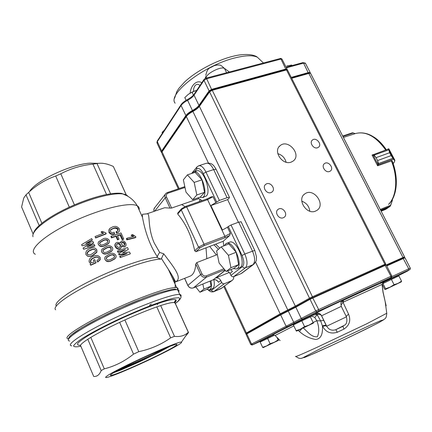 <?xml version="1.0" encoding="UTF-8"?>
<svg xmlns="http://www.w3.org/2000/svg" width="432" height="432" viewBox="0 0 432 432"><rect width="100%" height="100%" fill="white"/><g stroke="black" fill="none" stroke-linecap="round" stroke-linejoin="round"><path stroke-width="0.65" d="M106.094 258.525L106.547 257.558L110.5 255.301C112.99 254.47 114.329 255.101 114.518 257.186M110.317 259.6L114.156 257.618C115.074 255.064 113.902 254.183 110.635 254.988L106.569 257.305C106.067 259.826 107.314 260.588 110.317 259.6M104.792 258.703C105.754 261.581 107.843 262.321 111.073 260.923L114.804 258.908L115.544 257.926M111.175 260.631C108.184 262.586 102.983 260.291 105.376 256.657L109.717 253.897C113.006 251.705 118.427 255.431 115.009 258.563L111.175 260.631M102.778 251.024L103.183 250.101L107.185 247.801C109.625 246.98 110.97 247.59 111.224 249.626M106.99 252.067L110.878 250.052C111.721 247.536 110.533 246.677 107.314 247.477L103.199 249.842C102.789 252.31 104.053 253.049 106.99 252.067M101.482 251.23C102.47 254.048 104.566 254.772 107.752 253.395L111.542 251.343L112.271 250.339M107.849 253.093C104.895 254.993 99.722 252.812 102.017 249.188L106.402 246.391C109.636 244.253 115.052 247.838 111.748 250.981L107.849 253.093M99.468 243.551L99.841 242.671L103.885 240.322C106.272 239.517 107.622 240.111 107.941 242.098M103.68 244.561L107.611 242.514C108.373 240.035 107.174 239.193 104.004 239.987L99.851 242.401C99.527 244.814 100.802 245.533 103.68 244.561M98.177 243.778C99.203 246.548 101.288 247.255 104.441 245.9L108.286 243.805L109.004 242.779M104.533 245.587C101.606 247.433 96.471 245.354 98.674 241.742L103.097 238.907C106.283 236.828 111.688 240.278 108.486 243.432L104.533 245.587M121.673 242.757L122.024 242.584C123.795 242.638 124.567 243.578 124.346 245.398M123.946 245.554L124.519 245.29C125.253 243.421 124.573 242.374 122.472 242.152L122.029 242.379C121.052 244.247 121.689 245.306 123.946 245.554M116.926 243.934C116.149 246.008 116.932 247.18 119.264 247.455L120.085 247.115C121.138 244.971 120.409 243.745 117.904 243.427L116.926 243.934L116.602 244.323L117.547 243.832C119.729 243.977 120.555 245.084 120.026 247.158M145.843 361.417C129.2 369.171 112.261 376.213 107.255 377.363C105.262 377.827 105.084 377.449 106.72 376.223C114.512 369.841 180.171 339.979 181.375 342.171C183.892 342.484 166.266 351.945 145.843 361.417M188.411 332.327L175.262 303.242L174.155 302.53C172.103 302.303 167.616 303.318 160.693 305.564L174.496 336.35C180.214 337.041 184.815 335.68 188.298 332.273L188.509 332.554L185.258 336.62M174.496 336.35L170.651 337.846C161.222 344.542 150.595 349.148 138.78 351.67L133.531 354.121C124.567 361.314 114.815 366.217 104.285 368.836L101.196 370.575C99.511 374.765 97.016 376.726 93.717 376.466L80.881 346.291C79.412 345.557 81.718 343.208 87.799 339.25L101.196 370.575M149.537 305.23L151.324 304.009M121.667 368.275C132.959 363.841 151.319 355.406 162.686 349.45L164.457 348.478M144.866 357.016L135.351 361.471M175.235 346.032C177.271 344.682 177.552 344.126 176.072 344.374C172.309 344.979 154.429 352.404 137.068 360.65C119.669 368.906 107.854 375.586 110.776 375.376C115.322 375.602 165.92 352.501 175.235 346.032M115.036 371.876L136.733 362.464L162.686 349.45M169.949 346.329L158.533 352.571L139.082 362.027L121.435 369.792L113.449 372.816M160.693 305.564L156.805 306.887C147.452 310.192 136.809 314.545 124.875 319.95L138.78 351.67M124.875 319.95L119.653 322.358C107.897 327.893 98.28 332.899 90.801 337.381L104.285 368.836M139.115 300.046C104.998 313.497 66.841 334.638 68.958 338.456M97.238 163.35L90.358 163.139C71.577 163.901 35.564 180.743 29.522 191.608M33.145 234.085L21.6 206.95L23.765 197.991L26.017 194.821L28.652 192.397C36.644 185.004 45.668 179.55 55.712 176.018L60.793 173.788C70.843 168.496 81.556 165.278 92.945 164.128L98.285 163.382C102.746 162.826 107.768 163.858 113.351 166.471L126.317 194.972M216.394 254.945L209.687 246.445M199.368 201.587L200.146 199.325M233.734 276.626L241.088 273.613L252.947 264.74L245.398 267.813L233.734 276.626C232.556 276.966 231.628 276.55 230.942 275.378L242.519 266.512C244.366 264.406 244.204 260.734 242.017 255.496L228.29 226.476L227.47 227.232L230.386 233.399L229.64 235.532L224.991 237.719L204.136 245.646L200.027 247.844L195.923 251.699L223.198 241.283L223.744 245.905M217.355 254.567L196.787 262.586L202.009 273.893C203.051 275.697 204.493 276.34 206.334 275.821L223.922 268.758M184.999 187.477L168.107 193.142C166.423 193.914 165.904 195.232 166.558 197.095L171.617 208.057L198.774 198.65L202.16 200.615M33.469 233.28C33.988 231.147 35.888 228.577 39.166 225.563L41.882 223.252C48.713 217.852 57.861 212.485 69.32 207.155L74.428 204.887C86.168 199.924 96.871 196.463 106.542 194.519L110.587 193.811C115.209 193.136 118.919 193.007 121.721 193.423L126.463 195.502M127.931 196.317C127.116 195.145 125.458 194.368 122.953 193.99L127.181 195.885C131.485 198.304 134.86 201.631 137.3 205.864C138.904 206.788 139.514 208.111 139.131 209.844L139.104 209.849M175.041 287.577C175.932 283.392 173.707 277.328 168.377 269.39L161.444 258.53L160.855 259.141L156.697 257.38C146.075 257.801 118.498 267.17 93.847 279.137C69.142 291.087 53.298 302.729 56.279 305.969M160.855 259.141C150.865 259.033 121.678 268.79 95.148 281.594C68.558 294.381 51.716 306.774 55.625 309.787M184.653 278.332L187.893 285.422L200.669 274.595L195.772 263.984C195.296 270.724 193.396 274.79 190.058 276.183L174.857 282.226C175.797 281.842 175.819 281.308 174.928 280.627C174.199 279.499 174.01 278.041 168.377 269.39L176.677 287.669C177.903 287.906 178.308 288.506 177.887 289.467M195.772 263.984L196.787 262.586M206.032 247.838L206.809 258.682M195.923 251.699L194.719 250.814L198.553 247.18L181.289 209.952L177.714 214.04C185.841 223.571 191.511 235.829 194.719 250.814M177.714 214.04L177.714 213.1L181.332 208.953M181.683 204.574L185.026 206.62M171.617 208.057L170.003 208.111L165.262 197.829L154.656 211.183M164.678 207.733L170.003 208.111M146.988 213.829L147.404 213.775C150.325 213.98 147.263 226.811 154.111 242.773L159.673 252.445L163.712 253.784C174.334 267.905 183.46 278.77 174.868 282.22M174.852 282.226L174.296 282.425M156.697 257.38L157.378 256.786C148.009 242.887 144.088 226.206 142.49 217.312L137.3 205.864C130.518 201.582 100.165 208.737 71.939 222.183C43.627 235.586 27.454 250.522 35.327 254.286M125.987 253.924L119.038 254.875L119.335 254.502L118.919 253.568L125.339 249.593L118.244 252.045L117.725 250.873L127.548 247.558L128.353 249.35L122.575 252.877L129.546 252.023L130.351 253.827L120.236 257.569L119.713 256.397L126.835 253.643M119.038 254.875L118.622 253.94L118.919 253.568M124.832 250.036L117.947 252.418L117.428 251.251L117.725 250.873M128.353 249.35L122.634 252.866M120.15 242.725L120.728 241.936M125.01 246.596L121.721 246.65M121.009 248.06L120.609 248.486C117.666 251.089 113.249 246.197 115.528 243.459M123.725 238.993L122.677 239.317L120.566 234.581L117.401 235.575L119 239.166L117.904 239.522L116.305 235.931L111.775 237.47L111.181 236.137L121.025 232.94L123.725 238.993L123.233 239.447L122.202 239.76L120.091 235.035L117.515 235.84M119 239.166L117.52 239.944L115.922 236.353L111.488 237.865L110.894 236.525L111.181 236.137M117.736 230.872L117.763 229.538C116.381 228.101 114.75 227.842 112.865 228.76L113.249 228.328L110.851 229.511L110.317 231.552C111.348 232.702 112.595 232.929 114.059 232.227L114.647 233.555L114.28 233.982C112.039 234.846 110.246 234.301 108.902 232.34L109.404 228.971M118.579 232.006L116.624 233.161L116.057 231.892L117.823 230.807L118.233 229.079L117.763 229.538M112.865 228.76L110.419 230.029M131.798 234.846L132.7 234.63L135.605 236.547L135.913 237.227L135.184 237.74L126.884 239.863L126.371 238.712L126.932 238.243L133.828 236.444L131.798 234.846L131.123 235.343L132.764 236.698M100.224 257.737L100.202 259.789L97.691 262.073L96.968 260.582L98.933 258.941L98.885 257.834C97.367 256.603 95.602 256.635 93.577 257.931L93.782 258.109C91.849 258.714 90.806 259.897 90.655 261.668L91.319 262.597M98.912 257.899C97.405 256.829 95.693 256.9 93.782 258.109M93.577 257.931C91.611 258.547 90.536 259.745 90.369 261.533L90.439 261.722C91.179 262.818 92.216 262.996 93.55 262.267L94.23 261.959L93.425 260.123L94.603 259.589L96.115 262.78L90.828 265.232L90.083 264.103L90.855 263.525L89.203 262.089C88.814 259.465 90.023 257.623 92.837 256.57C95.758 254.891 98.172 255.139 100.067 257.321L100.121 259.546L97.535 261.884M96.871 250.101L96.881 252.277L92.912 255.469C91.082 256.5 89.284 256.727 87.507 256.144M87.286 246.748L94.262 244.431L94.916 245.965L83.597 249.232L83.084 248.054L90.482 243.416L82.112 245.824L90.056 243.675M82.112 245.824L81.599 244.652L91.692 238.572L92.345 240.116L86.497 243.394M85.903 243.578L92.972 241.499L93.631 243.038L87.869 246.548M101.239 231.854L102.411 231.417L105.91 232.902L106.002 233.971L95.602 237.994L95.078 236.536L103.626 233.199L101.239 231.854L101.11 232.205L103.097 233.393M219.391 200.421L210.892 205.562L227.637 199.633L229.235 198.018L229.441 197.294L227.059 197.716L213.662 169.582L205.972 172.114L219.391 200.421L227.059 197.716M198.347 197.737L198.774 198.65M211.378 196.884L213.008 196.657L215.887 202.732M204.136 196.835L203.386 197.478L202.414 197.435M229.64 235.532L223.198 241.283M230.942 275.378L230.002 273.37L227.513 270.94M242.05 273.024L241.088 273.613M225.477 270.599L224.807 270.724L215.671 277.992C217.863 277.587 219.548 278.44 220.73 280.552L222.215 283.279L223.258 283.808L224.359 283.716L213.662 291.719L221.081 288.581L231.547 280.751L224.359 283.716M224.78 269.779L206.431 277.16L193.433 287.858L213.03 279.904C214.682 279.299 216.259 279.763 217.76 281.302L218.495 282.28L220.73 280.552M179.523 188.438L184.815 186.619M174.96 302.773L188.298 332.273L181.375 342.171M119.653 322.358L133.531 354.121M156.805 306.887L170.651 337.846M80.492 345.384L80.881 346.291M106.542 194.519L92.945 164.128M110.587 193.811L97.033 163.582M39.166 225.563L26.017 194.821M41.882 223.252L28.652 192.397M69.32 207.155L55.712 176.018M74.428 204.887L60.793 173.788M126.209 194.918L113.351 166.471M254.021 264.06L252.947 264.74C255.328 262.111 255.161 257.537 252.434 251.008L238.691 222.145L231.039 224.996L244.804 254.038C247.536 260.604 247.736 265.194 245.398 267.813C244.188 268.153 243.227 267.721 242.519 266.512M238.405 222.253L227.637 199.633M157.378 256.786C157.621 255.636 158.382 254.194 159.673 252.445M142.49 217.318C142.252 214.909 142.355 213.894 142.787 214.272L147.404 213.775M161.444 258.53L163.712 253.784M228.29 226.476L231.039 224.996M231.547 280.751L232.103 280.46C233.356 279.574 233.885 278.3 233.685 276.647M238.691 222.145L241.137 221.832M227.47 227.232L222.415 230.013L210.892 205.562M126.884 239.863L127.445 239.398L126.932 238.243M135.913 237.227L127.445 239.398M114.647 233.555C112.358 234.441 110.533 233.901 109.183 231.941C108.659 230.51 108.929 229.295 109.993 228.296L112.52 226.978C115.258 225.828 117.509 226.427 119.286 228.766C119.815 230.11 119.572 231.19 118.568 232.016L116.624 233.161M109.183 231.941L108.902 232.34M117.04 232.718L116.473 231.449M113.249 228.328C115.177 227.394 116.84 227.648 118.233 229.079M120.566 234.581L120.091 235.035M117.904 239.522L117.52 239.944M116.305 235.931L115.922 236.353M111.775 237.47L111.488 237.865M122.677 239.317L122.202 239.76M120.42 242.951L121.171 241.493C123.935 239.107 127.818 244.523 125.194 246.424C124.043 247.099 122.872 246.931 121.684 245.932L120.998 248.071C117.887 250.798 113.373 245.608 115.97 242.951L117.315 242.26L120.42 242.951M119.335 254.502L127.057 253.433M125.339 249.593L124.945 249.971M118.244 252.045L117.947 252.418M130.351 253.827L120.236 257.569M120.533 257.197L120.015 256.025M95.602 237.994L95.078 236.536M106.218 233.599L95.591 237.703M85.784 243.481L92.254 239.857M87.167 246.65L93.539 242.789M83.597 249.232L94.829 245.722M92.718 255.28L96.795 252.018L96.709 249.664C94.981 247.428 92.696 247.12 89.856 248.746C86.762 249.788 85.444 251.716 85.909 254.529C87.599 256.7 89.867 256.954 92.718 255.28L92.912 255.469M90.472 250.155C88.376 250.765 87.221 251.98 86.994 253.795L87.059 253.989C88.495 255.161 90.175 255.118 92.097 253.865L95.548 251.289L95.521 250.171C94.1 248.918 92.421 248.913 90.472 250.155L90.671 250.349C88.625 250.943 87.496 252.142 87.286 253.94L87.059 253.989M95.553 250.247C94.117 249.161 92.491 249.194 90.671 250.349M87.35 254.135L87.858 254.75M90.439 261.722L90.725 261.862M94.603 259.589L96.115 262.78M95.92 262.607L90.52 265.113M215.671 277.992L229.419 272.414M113.675 372.681C123.314 369.522 156.071 354.364 169.058 346.664M157.469 304.744L157.702 303.777L156.843 303.291M206.642 289.451L209.444 289.915C211.432 288.83 211.934 285.779 210.951 280.751M209.444 289.915L212.285 288.743C214.267 287.669 214.79 284.65 213.845 279.682M199.681 197.278L202.154 197.527C209.569 195.831 200.534 168.901 193.536 171.882L191.754 173.443M202.154 197.527L205.205 196.468C212.663 194.756 203.656 167.886 196.609 170.883L193.536 171.882M224.44 245.641L225.58 243.913L229.505 242.206C236.601 238.702 247.153 265.513 239.544 267.748L236.509 268.979L233.312 268.591M226.454 243.378C233.507 239.89 244.075 266.765 236.509 268.979M210.06 281.108L211.118 286.108L207.052 289.283L199.935 292.21L195.734 286.929M211.118 286.108L203.926 289.057L199.935 292.21M202.846 284.04L203.926 289.057M221.179 246.893L228.89 243.923L236.18 252.25L238.648 264.622L233.82 268.391L226.206 271.463L219.116 263.072L216.599 250.922L221.179 246.893L228.431 255.296L230.947 267.721L226.206 271.463M238.648 264.622L230.947 267.721M236.18 252.25L228.431 255.296M187.385 174.868L195.145 172.33L201.982 179.815L204.568 192.321L200.308 197.057L192.65 199.703L185.998 192.132L183.373 179.858L187.385 174.868L194.184 182.423L196.825 194.983L192.65 199.703M204.568 192.321L196.825 194.983M201.982 179.815L194.184 182.423M260.685 341.788L261.009 340.848L273.024 335.038M293.782 324.751L294.122 323.752L309.101 316.629M383.713 282.199L397.132 275.875M385.225 302.011C386.532 307.255 386.51 307.114 385.166 301.59L382.973 292.043L382.05 284.456L383.945 282.058M340.994 305.186L343.04 302.319L342.436 300.899L343.273 300.386L343.435 302.071L343.04 302.319L348.554 314.161C351.049 320.366 349.51 325.345 343.942 329.098L337.268 332.262C330.804 334.217 325.944 332.278 322.682 326.446L322.423 325.912C322.79 331.398 322.261 338.758 315.77 339.439C309.901 338.591 304.452 335.95 299.425 331.528L298.166 330.41M272.83 335.108L275.114 335.486L280.125 340.578M309.798 211.189C309.134 206.248 306.455 202.91 301.768 201.177M315.463 211.129L316.813 210.438C326.252 204.763 313.605 187.223 304.884 193.855C296.514 198.979 306.407 215.201 315.463 211.129M286.108 162.211C284.904 157.837 282.139 154.991 277.803 153.668M291.152 162.119L293.128 161.066C301.963 154.91 288.241 138.575 280.174 145.622C272.678 150.919 282.452 165.656 291.152 162.119M329.535 171.482L330.28 171.094C334.449 168.431 328.39 160.504 324.529 163.561C320.83 165.91 325.436 173.216 329.535 171.482M271.015 192.548L271.933 192.062C276.415 189.043 269.919 180.895 265.772 184.318C261.862 186.943 266.609 194.405 271.015 192.548M317.569 147.749L318.449 147.285C322.483 144.52 316.202 136.852 312.482 140C308.966 142.382 313.546 149.369 317.569 147.749M283.306 217.755L284.056 217.366C288.695 214.488 282.496 206.015 278.176 209.326C274.034 211.896 278.802 219.753 283.306 217.755M218.419 249.323L213.975 244.804M215.676 244.156L219.791 248.114M190.161 93.112C190.625 85.941 196.565 79.348 201.82 82.723M205.081 78.554L205.843 76.496M224.386 68.326L229.387 71.998M245.614 333.423L280.168 313.826L295.321 306.131L309.506 298.183L209.579 91.881L199.411 106.364C198.153 108.065 195.961 109.777 192.823 111.494C189.686 113.216 187.52 114.901 186.332 116.548L162.065 151.843L161.617 152.987M310.37 298.588L309.506 298.183L312.444 296.752L385.706 263.92M287.55 70.097L286.492 69.946L212.269 90.293L209.579 91.881L209.871 91.13L211.745 90.029L286.583 69.682M386.257 264.924L404.476 256.835M310.759 73.683L310.208 73.273L308.858 73.456L291.703 78.284M291.53 77.949L308.308 73.235L309.739 73.148M161.941 152.032L186.624 115.808C187.747 114.264 189.778 112.676 192.726 111.056C196.042 109.242 198.369 107.428 199.703 105.624L209.871 91.13M161.627 152.847L161.654 150.962L185.879 115.592C187.067 113.94 189.227 112.255 192.364 110.533C195.496 108.81 197.694 107.104 198.947 105.397L209.099 90.882L211.783 89.3L286.016 69.001L286.994 68.99L286.967 69.466M204.12 79.321L203.996 80.347L209.099 90.882L209.677 91.179L199.514 105.678C198.207 107.449 195.923 109.226 192.667 111.013C189.653 112.666 187.58 114.286 186.435 115.862L162.167 151.211L161.746 152.41M291.244 77.382L308.405 72.565L310.165 72.517L310.16 73.256L310.306 72.814M286.87 69.757L286.022 69.601L211.82 89.921L209.677 91.179M310.095 73.24L308.399 73.127L291.492 77.879M199.935 85.536C196.565 82.107 193.12 86.594 193.601 91.395M404.989 257.791L386.737 265.928M386.24 264.94L310.036 299.284L295.834 307.201L280.665 314.879L246.013 334.384M406.463 271.598L397.645 276.048L406.463 271.598L408.645 270.081L382.455 282.188L390.857 277.636L318.654 310.981L318.67 309.582L315.716 311.008L317.191 311.683L287.415 326.684L252.855 344.59L256.927 342.895L252.072 345.049L250.776 344.509L251.543 344.023L315.716 311.008L310.036 299.284L310.203 298.679L385.619 264.719M246.062 334.249L246.953 333.272L280.838 314.291L296.001 306.607L310.203 298.679M386.543 265.545L404.411 257.58M303.329 327.991C307.865 332.057 311.602 337.36 317.363 336.803C319.378 332.208 319.199 326.846 316.818 320.717L314.761 317.482C312.671 316.229 310.819 315.949 309.204 316.634C311.666 315.517 314.053 314.825 316.354 314.572L315.409 313.637L317.606 313.2C319.361 313.335 320.679 314.204 321.559 315.803L326.57 326.268L346.529 316.813M301.784 328.72L299.425 331.528M326.311 325.728C325.804 325.107 324.508 325.166 322.423 325.912L320.679 320.938L317.164 314.734L318.168 314.41L316.931 314.572L317.164 314.734L314.761 317.482M313.124 322.515L316.818 320.717L320.679 320.938C322.466 320.344 323.552 320.285 323.93 320.76M316.343 313.313L316.931 314.572L316.354 314.572M382.18 285.417L382.05 284.456L343.435 302.071M382.903 291.206L382.973 292.043M275.486 335.837L275.114 335.486L293.83 325.885M337.268 332.262L335.848 329.67M342.938 326.333L343.942 329.098M322.682 326.446C324.767 325.706 326.063 325.647 326.57 326.268M346.172 316.337L348.554 314.161M341.15 302.497L341.971 301.325M341.377 306.32L321.559 315.803C320.933 314.739 319.804 314.275 318.168 314.41L317.606 313.2M186.116 100.305L184.81 97.573L188.195 94.424L192.019 92.124L196.225 90.493M193.444 95.089L192.019 92.124M194.87 90.914L189.535 93.496M162.416 133.132L162.065 132.386L164.122 130.383M382.212 284.337L384.696 289.278L385.355 289.467L385.571 288.76L390.026 287.177L394.054 284.677L398.045 283.365L385.414 289.456L401.317 281.858M382.379 283.813L398.855 275.87L401.549 281.167L398.045 283.365L401.236 281.902M401.549 281.167L401.414 281.713M391.354 279.342L394.054 284.677M382.903 283.457L385.571 288.76M313.33 323.141L296.487 331.155L296.125 330.68L300.559 329.141L304.565 326.614L309.107 325.08L313.157 322.585L313.389 323.077M313.157 322.585L310.392 316.856L301.795 320.841L293.382 324.945L296.125 330.68M301.795 320.841L304.565 326.614M296.487 331.155L313.405 323.114M263.126 347.652L262.613 347.312L266.555 345.962L270.097 343.705L274.352 342.257L278.159 339.925L278.597 340.308L277.846 338.18M274.568 335.178L260.15 342.047L262.613 347.312M276.863 337.181L278.159 339.925M267.608 338.413L270.097 343.705M278.543 340.324L263.147 347.647L278.564 340.308M292 65.583L291.724 65.043L286.767 65.956M353.273 132.921L352.361 132.813L342.695 136.075M386.105 149.882L385.625 150.088M372.26 154.888L373.345 154.656L374.15 155.093L388.681 149.866L388.282 149.283L388.757 149.472L389.637 152.744L388.827 149.872M373.853 155.277L374.15 155.093L376.072 157.642L373.853 155.277L373.135 155.158L377.946 164.43L378.211 163.679L377.573 160.547L391.127 155.601L393.482 158.549L393.395 158.927L391.133 155.612L377.584 160.558L378.551 163.566L377.865 165.704L391.797 160.774M392.326 161.39L392.71 162.405M373.345 154.656L373.135 155.158L373.291 154.667L388.865 148.867L394.913 160.315M388.379 149.337L393.574 158.69L388.606 149.321L388.865 148.873L388.195 148.862M388.136 148.878L388.546 148.835M377.428 165.337L377.946 164.43L378.497 164.592M378.211 163.679L393.163 158.161M393.557 158.652L394.859 160.191L394.735 160.666L393.433 159.133L378.47 164.646L377.924 164.468M393.574 158.69L394.875 160.229L394.632 161.298L394.735 160.666M389.156 203.72L388.562 204.406M389.68 206.647L387.963 207.841L390.069 206.334L390.55 205.292L390.544 205.697M385.204 209.552L386.116 209.083M390.533 205.724L390.118 206.312L390.533 205.724M390.107 206.312L385.333 209.493M380.614 210.163L390.118 206.312M390.479 205.654L392.283 200.675L390.663 205.389M380.252 209.455L390.55 205.292L392.332 200.621L392.396 199.39M372.06 155.039L377.595 165.748L377.903 165.634M110.635 254.988L110.5 255.301M107.314 247.477L107.185 247.801M104.004 239.987L103.885 240.322M122.472 242.152L122.024 242.584M117.904 243.427L117.547 243.832M174.906 302.454C178.691 298.679 174.101 298.404 161.692 302.287C151.346 305.716 139.055 310.592 124.81 316.921C110.592 323.433 98.653 329.508 88.992 335.135C83.56 338.488 79.866 341.156 77.911 343.138C77.02 344.66 77.863 345.368 80.444 345.265M90.801 337.381L87.799 339.25M175.333 303.404L177.088 302.054C179.653 299.727 180.198 298.274 178.724 297.686L173.572 298.204C168.194 299.506 161.109 301.752 152.318 304.954C142.781 308.642 132.689 312.876 122.04 317.65C106.207 324.983 92.054 332.365 82.712 338.148C77.458 341.642 74.401 344.223 73.543 345.897C73.985 346.982 76.421 347.09 80.854 346.226M180.765 296.455C181.44 295.369 181.111 294.721 179.782 294.516C174.182 293.382 143.478 304.263 113.476 318.535C83.392 332.797 64.865 345.292 71.755 345.811M174.609 301.806L175.684 301.05M178.621 291.951C179.35 290.774 179.026 290.056 177.644 289.802C171.968 288.495 141.221 299.187 111.256 313.443C81.211 327.683 62.775 340.34 69.736 341.042M68.483 338.812C58.433 338.002 99.684 314.005 138.931 298.598C159.149 290.693 171.731 287.048 176.677 287.669C177.131 287.739 177.541 288.468 177.903 289.856M121.721 193.423L122.953 193.99C113.157 192.407 89.062 198.725 67.392 209.034C45.684 219.321 31.153 231.347 32.983 236.709M216.67 201.922L203.288 173.637C200.799 168.993 198.563 167.513 196.582 169.193L194.686 171.509M203.288 173.637L205.972 172.114C203.58 167.443 201.177 165.321 198.769 165.742L196.927 166.957L196.582 169.193M229.441 197.294L216.081 169.274C214.002 165.974 212.576 162.508 206.41 163.269C208.85 162.832 211.27 164.938 213.662 169.582L216.081 169.274L216.221 169.576M230.834 269.595L232.411 271.507L230.002 273.37M208.969 290.045L211.437 290.32L221.638 282.506M186.683 206.955L204.034 244.242L224.91 236.326L207.619 199.643L186.683 206.955C184.183 207.895 182.385 208.894 181.289 209.952L181.51 208.753L185.944 206.264L186.683 206.955M218.495 282.28C217.188 280.022 215.384 279.218 213.079 279.877L225.18 270.248M241.034 221.621L254.74 250.366L244.804 254.038L242.017 255.496M221.999 288.014L213.872 291.557L212.571 291.449L211.437 290.32M241.655 273.321L253.53 264.438C257.602 260.091 256.03 259.686 256.522 257.029L254.821 250.522M213.008 196.657L207.619 199.643L206.869 198.974L185.846 206.334M224.991 237.719L224.91 236.326L230.386 233.399M200.027 247.844L198.553 247.18L204.034 244.242L204.136 245.646M166.558 197.095L165.262 197.829C164.549 196.069 164.797 194.567 166.012 193.331L167.427 192.494L168.107 193.142M154.019 211.405L153.911 209.228L154.964 207.392C153.884 208.478 153.587 209.812 154.078 211.383M212.976 279.914L193.385 287.885C191.003 288.571 189.157 287.782 187.855 285.52L187.893 285.422C189.216 287.723 191.063 288.538 193.433 287.858L193.331 287.896M206.334 275.821L206.431 277.16C203.98 277.857 202.057 276.998 200.669 274.595L202.009 273.893M206.766 199.044L211.523 196.76M167.324 192.564L184.826 186.667M309.161 316.651L315.409 313.513C318.049 312.568 320.112 313.303 321.592 315.722L326.689 326.23C328.806 329.746 331.803 330.912 335.68 329.74L345.109 324.886C346.858 323.352 347.301 320.679 346.426 316.861L341.264 306.342C340.772 303.377 340.826 301.909 341.431 301.952L343.273 300.386C367.519 289.019 381.181 282.857 384.253 281.902L383.983 282.037M315.409 313.513C314.609 313.475 344.968 299.036 343.489 300.154M343.354 326.111L336.031 329.584M322.493 347.593L370.559 325.026L380.592 320.722L383.578 319.847L378.4 322.834L365.634 329.287C348.559 337.651 327.413 347.566 313.357 353.803L304.295 357.593L303.248 357.539L322.493 347.593M295.747 356.33C294.014 357.583 300.856 354.699 316.273 347.674L366.817 323.752L386.77 313.254M224.953 69.174L224.559 68.618C221.697 65.513 204.692 74.374 206.323 78.1M260.426 60.118L257.337 57.197C252.844 55.102 245.473 55.318 235.213 57.845C204.179 65.167 167.017 94.219 175.16 103.221M318.654 310.981L317.191 311.683M256.927 342.895L260.95 341.026L256.91 342.9M272.673 335.183C271.841 335.189 278.959 331.468 294.03 324.027M247.109 333.185L246.343 332.856L224.527 286M179.161 188.563L162.065 151.843L162.346 151.157M281.005 314.199L280.168 313.826L255.56 262.094M288.09 310.613L192.726 111.056M208.429 163.004L186.332 116.548L186.624 115.808M296.163 306.509L295.321 306.131L199.411 106.364L199.703 105.624M312.439 297.583L312.444 296.752L212.269 90.293L211.745 90.029M384.804 265.043L384.853 264.238L286.492 69.946L285.93 69.709M402.878 258.185L402.932 257.418L308.858 73.456L308.308 73.235M282.047 59.227L280.978 59.054L206.669 78.754L203.996 80.347L194.044 95.175C192.807 96.914 190.631 98.647 187.51 100.37C184.383 102.098 182.239 103.804 181.073 105.489L157.318 141.653L161.654 150.962L162.167 151.211M181.035 104.728L157.432 140.735L157.253 143.554L161.212 152.048M187.353 99.668L187.283 99.635C184.378 101.234 182.347 102.859 181.181 104.501L181.073 105.489L185.879 115.592L186.435 115.862M194.011 94.381C192.715 96.12 190.474 97.87 187.283 99.635L192.667 111.013M204.093 79.331L194.152 94.176L194.044 95.175L198.947 105.397L199.514 105.678M286.022 69.601L280.978 59.054L280.271 58.531L205.994 78.187L206.669 78.754L211.82 89.921M305.489 63.385L303.572 63.115L308.399 73.127M310.165 72.517L305.343 63.099L302.87 62.624L303.572 63.115L286.389 67.802M391.916 276.556L408.748 268.79L402.997 258.131M408.645 270.081L408.748 268.79L410.287 268.137M312.547 297.535L318.67 309.582L390.949 276.28L384.923 264.989M390.857 277.636L390.949 276.28L391.792 275.908L386.23 264.924M302.713 319.167L301.271 318.524L295.834 307.201L296.001 306.607M294.241 323.33L288.058 310.63M287.415 326.684L285.984 326.057L280.665 314.879L280.838 314.291M252.855 344.59L251.543 344.023L246.785 333.817L246.953 333.272M408.667 270.173C407.614 271.107 409.952 269.703 406.48 271.588L406.507 271.577M382.455 282.188L382.693 281.869M355.174 133.634L353.317 132.97L342.9 136.48M389.626 152.734L376.078 157.658L389.626 152.734L391.133 155.612M393.185 163.744L394.632 161.298M373.102 155.164L372.26 155.347M376.072 157.642L377.584 160.558M389.016 149.024L388.757 149.472M392.202 200.48L392.288 199.589M387.968 207.835L380.894 210.708L387.968 207.835L386.3 208.942L381.073 211.064L386.289 208.948M385.187 209.563L381.148 211.205L385.193 209.558M385.727 150.055C376.018 136.48 365.969 130.961 355.59 133.499C366.509 130.907 376.796 136.388 386.446 149.942C382.892 144.59 378.896 140.411 374.463 137.403M395.064 192.64C397.489 182.882 396.473 172.201 392.018 160.591C398.747 176.963 397.418 195.615 389.016 204.017M388.627 204.282C396.776 196.236 398.185 177.358 391.306 160.742M343.386 137.43L355.298 133.596M115.009 258.563L114.804 258.908M111.748 250.981L111.542 251.343M99.851 242.401L99.841 242.671M108.486 243.432L108.286 243.805M122.029 242.379L121.732 242.671M111.002 374.452L110.776 375.376M174.847 302.33C175.716 300.71 175.819 300.197 175.154 300.802L174.155 302.53M175.354 303.453L177.439 301.865C183.762 296.249 179.734 295.839 179.782 294.516L177.644 289.802L174.776 289.116L172.157 289.364L159.127 292.739L144.601 297.886L121.819 307.357L99.392 318.055L81.67 327.823L71.685 334.697L69.66 336.636L68.634 338.186L68.494 339.19M90.358 163.139L98.285 163.382M164.776 207.7L146.329 214.029M206.41 163.269L198.769 165.742M208.413 290.066C209.849 291.67 211.599 292.221 213.662 291.719M196.603 167.351L191.608 173.491M232.103 280.46L220.666 288.814M154.964 207.392L165.305 194.233M118.098 232.475L118.568 232.016M110.538 229.916L110.846 229.516M124.718 246.866L125.194 246.424M120.614 248.486L120.998 248.071M87.286 253.94L86.994 253.795M90.655 261.668L90.369 261.533M187.839 285.482L184.583 278.359M309.037 316.607L310.095 316.991M382.849 283.009L382.633 283.64M397.084 275.859L398.115 276.21M384.048 282.004L384.14 281.956C383.821 281.648 383.162 282.55 382.153 284.672L383.033 291.827L385.166 301.585L386.807 313.529C386.095 318.325 386.095 317.266 385.009 318.773L379.544 322.24C364.716 329.773 348.03 337.862 329.481 346.507L308.772 355.79L301.088 358.436C299.614 358.128 300.202 359.305 295.952 356.546M226.584 72.738L224.559 68.618C221.875 65.885 220.136 64.708 219.348 65.092C217.717 64.854 215.795 65.135 213.575 65.929C210.233 68.396 207.587 66.803 205.783 75.438M174.62 98.237L176.764 91.676L179.091 88.085L184.756 81.859C196.058 71.231 216.054 60.566 232.421 56.419C247.001 52.558 255.398 55.382 257.337 57.197L263.461 62.98M303.982 194.6L304.884 193.855M279.083 146.729L280.174 145.622M324.124 163.906L324.529 163.561M265.216 184.842L265.772 184.318M312.039 140.416L312.482 140M277.679 209.747L278.176 209.326M245.57 333.326L223.841 286.637M178.33 188.838L161.968 153.673M385.706 263.887L287.469 69.93M404.212 257.612L404.492 256.781L310.619 73.408M246.321 333.65L245.662 333.407M385.414 264.778L385.717 263.887M309.452 73.073L310.208 73.273M286.443 69.644L287.226 69.849M280.271 58.531C280.368 58.212 280.935 58.385 281.961 59.054L286.994 68.99M286.87 69.73L287.075 69.163M302.87 62.624L286.081 67.192M156.892 142.765L157.286 140.962M205.994 78.187L204.115 79.31M407.338 270.869L409.228 269.887C410.141 269.649 410.492 269.055 410.276 268.115L404.973 257.758M250.749 344.461L246.056 334.373M385.598 264.713L386.219 264.924M404.368 257.564L404.957 257.764M380.576 282.96L391.154 277.528C391.468 277.69 391.678 277.15 391.792 275.908M382.288 284.494L382.207 284.855M342.878 300.596L342.436 300.899M352.361 132.813L342.689 136.064M352.366 132.808L355.331 133.58M393.201 163.804L394.729 161.233M385.954 149.963L385.636 150.088"/></g></svg>
